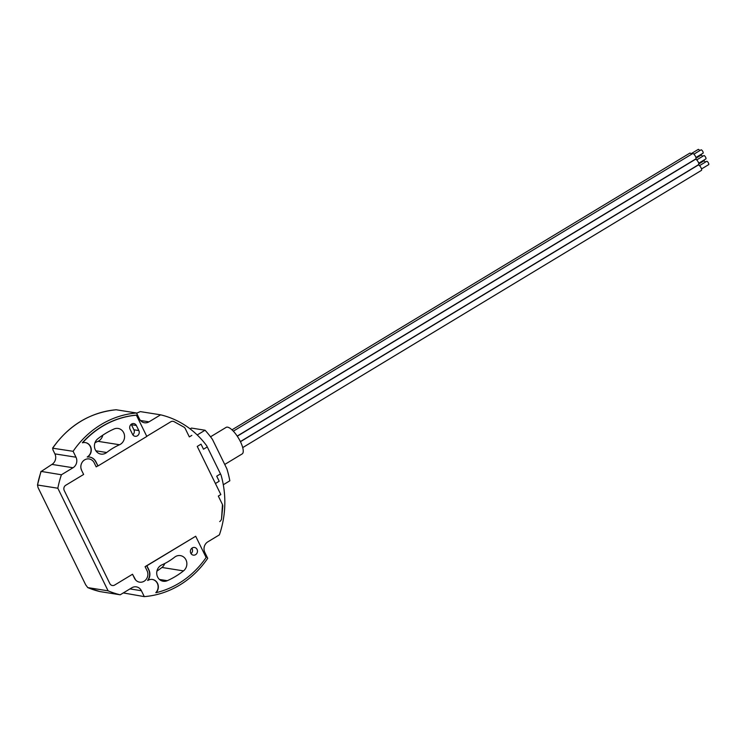 <?xml version="1.0" encoding="UTF-8"?>
<svg xmlns="http://www.w3.org/2000/svg" width="746" height="746" viewBox="0 0 746 746"><rect width="100%" height="100%" fill="white"/><g stroke="black" fill="none" stroke-linecap="round" stroke-linejoin="round"><path stroke-width="1.12" d="M192.272 547.928A3.879 3.534 99 0 0 193.317 555.136A3.879 3.534 99 0 0 197.429 550.595A3.879 3.534 99 0 0 192.272 547.928M156.045 592.697A90.126 82.274 99 0 0 206.12 557.504L195.694 536.243L146.887 565.748L148.864 569.795A9.689 8.849 -81 0 1 147.894 580.435A7.749 7.078 -81 0 1 147.95 580.397A7.749 7.078 -81 0 1 152.473 579.474A7.749 7.078 -81 0 1 158.068 584.761A7.749 7.078 -81 0 1 156.045 592.697L155.802 592.66A7.749 7.078 -81 0 0 157.854 584.78A7.749 7.078 -81 0 0 152.352 579.465M137.348 435.832A3.879 3.534 99 0 0 138.84 430.563L136.359 425.509A3.879 3.534 99 0 0 130.354 425.22A3.879 3.534 99 0 0 130.084 429.304L132.564 434.358A3.879 3.534 99 0 0 137.348 435.832M132.807 434.787A3.879 3.534 99 0 0 133.916 429.78L131.436 424.726A3.879 3.534 99 0 0 131.193 424.297M102.249 426.46A90.126 82.274 99 0 0 82.592 442.77L82.358 442.732A90.126 82.274 99 0 1 102.016 426.423A90.126 82.274 99 0 1 136.154 415.149L136.397 415.186A90.126 82.274 99 0 0 102.249 426.46M123.295 592.93L144.295 596.623A92.262 84.214 99 0 0 207.714 558.306L204.824 552.404A7.749 7.078 -81 0 1 207.798 541.866L219.408 534.845A92.262 84.214 99 0 0 221.049 475.062L220.48 473.897L216.713 476.181L219.184 481.235L216.713 476.181L220.48 473.897L207.267 446.929L203.499 449.204L201.019 444.15L197.252 446.425L220.835 494.561L215.417 483.511L219.184 481.235L215.417 483.511L197.252 446.425L201.019 444.15L203.499 449.204L207.267 446.929L206.698 445.763A92.262 84.214 99 0 0 160.614 414.823L148.995 421.844A7.749 7.078 -81 0 1 144.482 422.758A7.749 7.078 -81 0 1 139.418 418.898L136.527 412.995A92.262 84.214 99 0 0 101.102 424.567A92.262 84.214 99 0 0 73.108 451.311L52.565 448.178C68.753 425.276 89.949 412.473 116.134 409.768L116.199 409.768A92.262 84.214 99 0 0 80.782 421.35A92.262 84.214 99 0 0 52.789 448.094L52.919 449.838L54.896 453.876L75.999 457.214A7.749 7.078 -81 0 1 73.024 467.751L61.414 474.773A92.262 84.214 99 0 0 57.834 488.229L108.095 590.832A92.262 84.214 99 0 0 120.218 594.795L131.828 587.773A7.749 7.078 -81 0 1 136.341 586.86A7.749 7.078 -81 0 1 141.404 590.729L144.295 596.623M195.694 536.243L145.078 566.662L147.065 570.709A7.749 7.078 -81 0 1 144.09 581.246A7.749 7.078 -81 0 1 139.567 582.16A7.749 7.078 -81 0 1 135.688 580.034L132.518 574.243L114.632 585.06L132.518 574.243L134.504 578.29A7.749 7.078 99 0 0 139.567 582.16A7.749 7.078 99 0 0 144.09 581.246A7.749 7.078 99 0 0 147.065 570.709L145.078 566.662L146.645 565.71L148.631 569.758A9.689 8.849 -81 0 1 147.652 580.397L147.894 580.435M105.867 453.074A8.532 7.786 99 0 0 106.678 452.514A65.126 59.447 -81 0 1 119.537 444.747A8.532 7.786 99 0 0 120.404 444.29A8.532 7.786 99 0 0 124.479 435.31A8.532 7.786 99 0 0 118.101 428.446A8.532 7.786 99 0 0 114.007 429.006A82.181 75.02 99 0 0 97.782 438.807A8.532 7.786 99 0 0 94.611 447.731A8.532 7.786 99 0 0 100.897 454.081A8.532 7.786 99 0 0 105.867 453.074M102.789 435.179A8.532 7.786 -81 0 1 98.826 440.867A8.532 7.786 -81 0 1 97.959 441.324A65.126 59.447 99 0 0 94.975 442.751M175.664 576.322A82.181 75.02 99 0 0 183.507 570.886A8.532 7.786 99 0 0 186.686 561.962A8.532 7.786 99 0 0 180.401 555.611A8.532 7.786 99 0 0 174.611 557.178A65.126 59.447 -81 0 1 168.391 561.486A65.126 59.447 -81 0 1 161.761 564.946A8.532 7.786 99 0 0 156.753 573.87A8.532 7.786 99 0 0 163.188 581.246A8.532 7.786 99 0 0 167.291 580.686A82.181 75.02 99 0 0 175.664 576.322M164.745 563.519A8.532 7.786 -81 0 1 161.938 567.464A82.181 75.02 -81 0 1 156.93 571.1M114.632 585.06A3.879 3.534 -81 0 1 109.839 583.586L64.249 490.532L109.839 583.586A3.879 3.534 -81 0 0 114.632 585.06M64.249 490.532A3.879 3.534 -81 0 1 65.741 485.264L83.636 474.456L65.741 485.264A3.879 3.534 -81 0 0 64.249 490.532M81.65 470.409L83.636 474.456L81.65 470.409A7.749 7.078 99 0 1 82.191 462.24A7.749 7.078 99 0 1 89.147 458.958A7.749 7.078 -81 0 1 94.21 462.818A7.749 7.078 99 0 0 89.147 458.958A7.749 7.078 -81 0 0 80.978 468.357L81.65 470.409M96.187 466.865L94.21 462.818L96.187 466.865L97.763 465.914L96.187 466.865M89.567 457.065A9.689 8.849 -81 0 1 95.777 461.867L97.996 465.952L146.813 436.447L136.397 415.186M85.296 442.583A7.749 7.078 -81 0 1 90.993 448.905A7.749 7.078 -81 0 1 87.207 457L87.441 457.037A9.689 8.849 -81 0 1 89.679 457.074A9.689 8.849 -81 0 1 96.01 461.905L97.996 465.952M170.806 421.77L146.738 436.317L170.806 421.77A3.879 3.534 -81 0 1 174.135 421.686L183.814 427.057L174.135 421.686A3.879 3.534 -81 0 0 170.806 421.77M183.814 427.057A3.879 3.534 -81 0 1 185.278 428.624L189.325 436.895L191.843 435.375L189.325 436.895L185.278 428.624A3.879 3.534 -81 0 0 183.814 427.057M73.108 451.311L75.999 457.214M222.765 506.562L221.571 518.507L222.467 504.538A3.879 3.534 -81 0 0 222.373 504.352L218.326 496.081L220.835 494.561L218.326 496.081L222.373 504.352A3.879 3.534 -81 0 1 222.765 506.562L222.383 506.497M221.571 518.507A3.879 3.534 -81 0 1 219.697 521.566A3.879 3.534 -81 0 0 221.571 518.507M57.834 488.229L37.505 485.003L38.037 487.558L85.678 584.808L87.776 587.606A92.262 84.214 99 0 0 99.889 591.569L120.218 594.795M73.024 467.751L51.922 464.413L41.095 471.547A92.262 84.214 99 0 0 37.505 485.003L40.974 471.379L61.414 474.773M51.922 464.413A7.749 7.078 99 0 0 54.896 453.876M160.614 414.823L140.285 411.605L136.63 413.209M136.527 412.995L116.199 409.768M99.871 591.569L87.692 587.587L108.095 590.832M82.592 442.77A7.749 7.078 -81 0 1 85.417 442.602A7.749 7.078 -81 0 1 91.217 448.878A7.749 7.078 -81 0 1 87.441 457.037M191.032 553.635A3.879 3.534 99 0 0 191.89 548.198M698.163 149.545A1.94 0.625 58.9 0 1 698.265 149.396A1.94 0.625 58.9 0 1 698.442 149.377A1.94 0.625 58.9 0 1 699.748 150.645M691.551 154.245A3.105 1.007 -121.1 0 0 690.097 153.107A3.105 1.007 -121.1 0 0 689.817 153.144L231.978 429.836M698.853 163.906L703.879 160.866A1.94 0.625 58.9 0 1 704.355 160.968A1.94 0.625 58.9 0 1 705.371 162.115M706.593 161.453A1.94 0.625 58.9 0 1 706.695 161.313A1.94 0.625 58.9 0 1 706.872 161.285A1.94 0.625 58.9 0 1 708.364 162.87A1.94 0.625 58.9 0 1 708.7 164.624A1.94 0.625 58.9 0 1 708.523 164.652M240.454 441.716L698.247 165.053A3.105 1.007 58.9 0 1 698.526 165.015A3.105 1.007 58.9 0 1 700.914 167.552A3.105 1.007 58.9 0 1 701.454 170.368L242.72 447.591M700.97 155.271A1.94 0.625 58.9 0 1 701.072 155.131A1.94 0.625 58.9 0 1 701.249 155.103A1.94 0.625 58.9 0 1 702.555 156.38M703.786 155.718A1.94 0.625 58.9 0 1 703.888 155.578A1.94 0.625 58.9 0 1 704.065 155.55A1.94 0.625 58.9 0 1 705.557 157.136A1.94 0.625 58.9 0 1 705.893 158.898A1.94 0.625 58.9 0 1 705.716 158.926M698.359 164.679A3.105 1.007 -121.1 0 0 698.648 164.633A3.105 1.007 -121.1 0 0 698.107 161.817A3.105 1.007 -121.1 0 0 695.72 159.28A3.105 1.007 -121.1 0 0 695.44 159.327L237.284 436.205M224.742 464.45L242.18 453.913A15.507 5.017 -121.1 0 0 239.475 439.832A15.507 5.017 -121.1 0 0 227.549 427.16A15.507 5.017 -121.1 0 0 226.141 427.374L210.531 436.802M700.97 149.993A1.94 0.625 58.9 0 1 701.081 149.843A1.94 0.625 58.9 0 1 701.259 149.815A1.94 0.625 58.9 0 1 702.751 151.401A1.94 0.625 58.9 0 1 703.086 153.163A1.94 0.625 58.9 0 1 702.909 153.191M233.33 431.169L692.633 153.592A3.105 1.007 58.9 0 1 692.913 153.555A3.105 1.007 58.9 0 1 695.3 156.082A3.105 1.007 58.9 0 1 695.841 158.898L237.191 436.074M190.109 428.885L191.452 428.073L205.057 430.228L197.214 434.965M223.296 484.751L229.833 480.797A103.713 94.677 99 0 0 226.877 468.824L212.507 439.487A103.713 94.677 99 0 0 205.057 430.228M133.916 429.78L138.84 430.563M95.88 450.798L106.678 452.514M161.938 567.464L183.507 570.886M141.404 590.729L129.953 588.911M140.472 420.492L148.995 421.844M159.458 579.446L167.291 580.686M97.959 441.324L119.537 444.747M131.436 424.726L136.359 425.509M698.265 149.396L691.085 153.741M708.7 164.624L701.52 168.96M706.695 161.313L699.515 165.649M705.893 158.898L698.713 163.234M240.389 441.576L698.648 164.633M703.086 153.163L695.906 157.499M701.081 149.843L693.901 154.18M703.888 155.578L696.708 159.914M701.072 155.131L696.046 158.171"/></g></svg>
